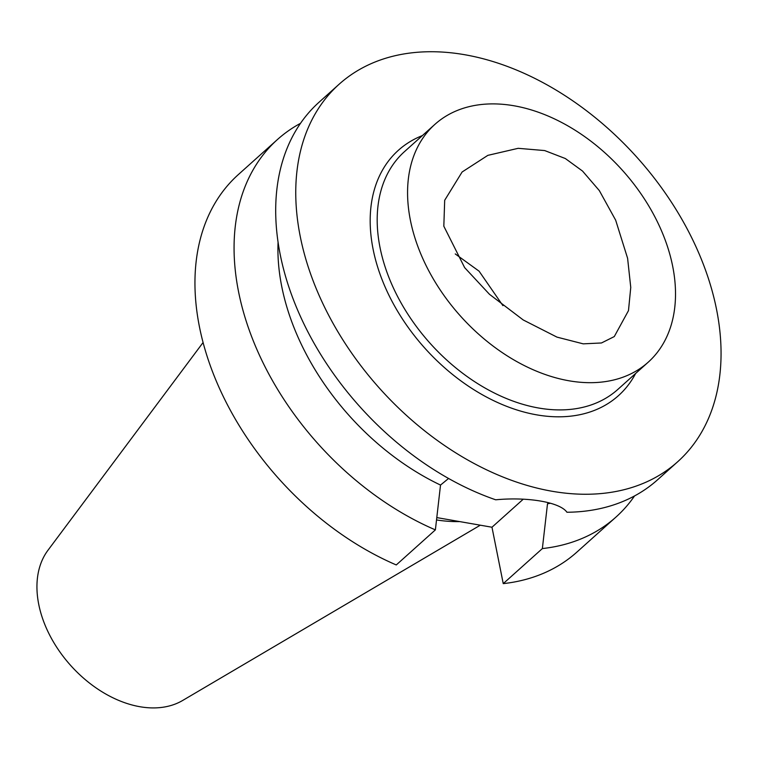 <?xml version="1.0" encoding="UTF-8"?>
<svg xmlns="http://www.w3.org/2000/svg" width="759" height="759" viewBox="0 0 759 759"><rect width="100%" height="100%" fill="white"/><g stroke="black" fill="none" stroke-linecap="round" stroke-linejoin="round"><path stroke-width="1.14" d="M455.248 253.923L479.09 271.181L502.923 305.649M627.608 258.326L615.663 220.176L599.325 190.594L582.533 171.06L565.332 158.527L544.687 150.567L518.169 148.318L487.847 155.358L462.108 171.999L444.689 200.272L443.825 226.21L464.65 267.642L489.479 294.302L523.217 319.956L556.973 337.119L583.216 343.846L601.47 342.973L614.287 336.569L628.48 310.621L630.757 287.424L627.608 258.326M410.42 220.376A159.732 108.935 -131.9 0 1 434.926 124.343A159.732 108.935 -131.9 0 1 571.034 127.73A159.732 108.935 -131.9 0 1 672.664 266.2A159.732 108.935 -131.9 0 1 648.167 362.233A159.732 108.935 -131.9 0 1 512.059 358.846A159.732 108.935 -131.9 0 1 410.42 220.376M434.926 124.343L404.547 151.572A159.732 108.935 48.1 0 0 380.041 247.605A159.732 108.935 48.1 0 0 481.68 386.075A159.732 108.935 48.1 0 0 617.788 389.462L648.167 362.233M422.383 135.586A164.807 112.398 48.1 0 0 373.124 249.35A164.807 112.398 48.1 0 0 494.944 401.283A164.807 112.398 48.1 0 0 635.625 373.466M300.279 236.618A253.544 172.919 -131.9 0 1 339.169 84.192A253.544 172.919 -131.9 0 1 555.209 89.562A253.544 172.919 -131.9 0 1 716.534 309.368A253.544 172.919 -131.9 0 1 677.645 461.785A253.544 172.919 -131.9 0 1 461.605 456.425A253.544 172.919 -131.9 0 1 300.279 236.618M339.169 84.192L319.112 102.171A253.544 172.919 48.1 0 0 280.223 254.597A253.544 172.919 48.1 0 0 495.703 499.801C527.818 496.709 560.028 502.202 566.935 512.249A253.544 172.919 48.1 0 0 657.588 479.764L677.645 461.785M550.379 503.245A215.518 146.98 48.1 0 1 547.505 503.767L548.605 502.781M435.381 529.877A253.544 172.919 -131.9 0 1 238.592 291.911A253.544 172.919 -131.9 0 1 277.481 139.495L238.373 174.551A253.544 172.919 48.1 0 0 199.475 326.977A253.544 172.919 48.1 0 0 396.274 564.943L435.381 529.877L440.524 485.067A215.518 146.98 48.1 0 1 281.769 286.655A215.518 146.98 48.1 0 1 278.069 242.225M436.804 517.591L491.974 527.23L503.245 583.633A253.544 172.919 48.1 0 0 576.849 552.144L615.957 517.088A253.544 172.919 -131.9 0 1 542.362 548.577L547.505 503.767M448.569 478.464L440.524 485.067M503.245 583.633L542.362 548.577M523.264 499.185L491.974 527.23M634.543 495.94A253.544 172.919 -131.9 0 1 615.957 517.088M277.481 139.495A253.544 172.919 -131.9 0 1 300.526 123.319M436.529 519.953A177.103 120.785 48.1 0 0 459.774 521.604M203.089 342.508L47.978 550.247A101.82 69.439 48.1 0 0 38.756 604.458A101.82 69.439 48.1 0 0 97.911 689.163A101.82 69.439 48.1 0 0 182.644 700.481L480.305 525.19"/></g></svg>
